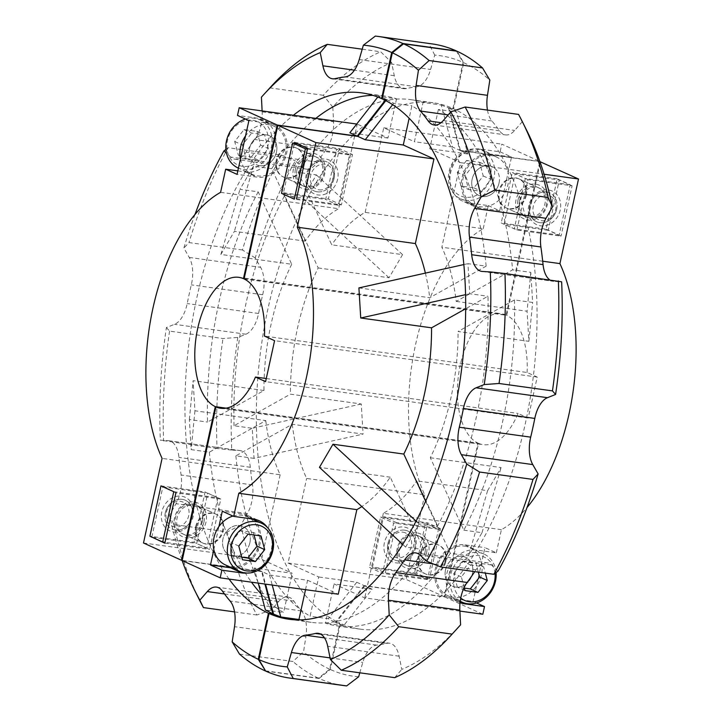 <?xml version="1.0" encoding="UTF-8"?>
<svg xmlns="http://www.w3.org/2000/svg" width="722" height="722" viewBox="0 0 722 722"><rect width="100%" height="100%" fill="white"/><g stroke="black" fill="none" stroke-linecap="round" stroke-linejoin="round"><path stroke-width="0.54" stroke-dasharray="3.61 2.71" d="M317.256 191.817A15.866 13.438 114.4 0 0 333.591 180.193A15.866 13.438 114.4 0 0 327.201 162.008A15.866 13.438 114.4 0 0 324.016 161.087A15.866 13.438 114.4 0 0 307.689 172.711A15.866 13.438 114.4 0 0 314.07 190.897A15.866 13.438 114.4 0 0 317.256 191.817M319.097 189.832A13.222 11.2 114.4 0 0 333.14 178.587A13.222 11.2 114.4 0 0 324.729 164.228A13.222 11.2 114.4 0 0 310.695 175.473A13.222 11.2 114.4 0 0 319.097 189.832M259.631 165.627A15.866 13.438 -65.6 0 1 256.445 164.706A15.866 13.438 -65.6 0 1 250.065 146.521A15.866 13.438 -65.6 0 1 266.391 134.897A15.866 13.438 -65.6 0 1 269.577 135.817A15.866 13.438 -65.6 0 1 275.957 154.003A15.866 13.438 -65.6 0 1 259.631 165.627M240.444 159.057A26.434 22.4 114.4 0 0 252.077 174.327A26.434 22.4 114.4 0 0 257.384 175.861A26.434 22.4 114.4 0 0 284.594 156.503A26.434 22.4 114.4 0 0 273.954 126.197A26.434 22.4 114.4 0 0 268.638 124.662A26.434 22.4 114.4 0 0 245.534 135.916M245.48 119.049A26.434 22.4 -65.6 0 1 254.577 118.273A26.434 22.4 -65.6 0 1 259.893 119.807A26.434 22.4 -65.6 0 1 270.533 150.113A26.434 22.4 -65.6 0 1 243.323 169.471A26.434 22.4 -65.6 0 1 238.007 167.937M242.61 166.331A23.79 20.162 -65.6 0 1 227.466 140.492A23.79 20.162 -65.6 0 1 252.736 120.249A23.79 20.162 -65.6 0 1 267.871 146.088A23.79 20.162 -65.6 0 1 242.61 166.331M251.337 156.99L260.633 145.086L256.969 131.386L244.009 129.59L234.713 141.494L238.377 155.194L251.337 156.99L259.008 160.474L268.304 148.57L260.633 145.086M256.969 131.386L264.64 134.87L268.304 148.57M244.009 129.59L251.68 133.074L264.64 134.87M234.713 141.494L242.384 144.978L251.68 133.074M238.377 155.194L246.049 158.678L242.384 144.978M246.049 158.678L259.008 160.474M416.612 573.196L372.489 567.077L383.553 516.744L427.686 522.854L416.612 573.196L429.4 579.008L385.268 572.889L372.489 567.077M384.375 542.791A18.51 15.676 114.4 0 0 396.143 562.889A18.51 15.676 114.4 0 0 415.8 547.15A18.51 15.676 114.4 0 0 404.022 527.042A18.51 15.676 114.4 0 0 384.375 542.791M385.268 572.889L396.333 522.548L440.465 528.666L429.4 579.008M428.579 552.953A18.51 15.676 -65.6 0 1 408.932 568.701A18.51 15.676 -65.6 0 1 397.154 548.594A18.51 15.676 -65.6 0 1 416.811 532.854A18.51 15.676 -65.6 0 1 428.579 552.953M396.333 522.548L383.553 516.744M440.465 528.666L427.686 522.854M425.059 552.059A15.866 13.438 -65.6 0 1 405.024 564.64A15.866 13.438 -65.6 0 1 398.12 548.332A15.866 13.438 -65.6 0 1 418.155 535.751A15.866 13.438 -65.6 0 1 425.059 552.059M387.894 543.684A15.866 13.438 114.4 0 0 394.799 559.992A15.866 13.438 114.4 0 0 414.834 547.411A15.866 13.438 114.4 0 0 407.93 531.103A15.866 13.438 114.4 0 0 387.894 543.684M297.229 143.642L336.732 149.111L325.667 199.452L281.535 193.334M293.421 169.047A18.51 15.676 114.4 0 0 305.189 189.146A18.51 15.676 114.4 0 0 324.846 173.406A18.51 15.676 114.4 0 0 313.068 153.299A18.51 15.676 114.4 0 0 293.421 169.047M307.428 149.093L349.511 154.923L338.447 205.256L294.314 199.146M338.447 205.256L325.667 199.452M337.625 179.209A18.51 15.676 -65.6 0 1 317.978 194.958A18.51 15.676 -65.6 0 1 306.2 174.85A18.51 15.676 -65.6 0 1 325.857 159.111A18.51 15.676 -65.6 0 1 337.625 179.209M349.511 154.923L336.732 149.111M334.106 178.316A15.866 13.438 -65.6 0 1 314.07 190.897A15.866 13.438 -65.6 0 1 307.166 174.589A15.866 13.438 -65.6 0 1 327.201 162.008A15.866 13.438 -65.6 0 1 334.106 178.316M296.941 169.941A15.866 13.438 114.4 0 0 303.845 186.249A15.866 13.438 114.4 0 0 323.88 173.668A15.866 13.438 114.4 0 0 316.976 157.36A15.866 13.438 114.4 0 0 296.941 169.941M548.242 230.309L504.118 224.19L515.183 173.858L559.315 179.977L548.242 230.309L561.03 236.121L516.898 230.002L504.118 224.19M516.004 199.904A18.51 15.676 114.4 0 0 527.773 220.002A18.51 15.676 114.4 0 0 547.429 204.263A18.51 15.676 114.4 0 0 535.652 184.164A18.51 15.676 114.4 0 0 516.004 199.904M516.898 230.002L527.962 179.67L572.095 185.789L561.03 236.121M560.209 210.075A18.51 15.676 -65.6 0 1 540.552 225.815A18.51 15.676 -65.6 0 1 528.784 205.716A18.51 15.676 -65.6 0 1 548.44 189.976A18.51 15.676 -65.6 0 1 560.209 210.075M527.962 179.67L515.183 173.858M572.095 185.789L559.315 179.977M556.689 209.181A15.866 13.438 -65.6 0 1 536.654 221.753A15.866 13.438 -65.6 0 1 529.749 205.445A15.866 13.438 -65.6 0 1 549.785 192.873A15.866 13.438 -65.6 0 1 556.689 209.181M519.524 200.797A15.866 13.438 114.4 0 0 526.428 217.105A15.866 13.438 114.4 0 0 546.464 204.534A15.866 13.438 114.4 0 0 539.551 188.225A15.866 13.438 114.4 0 0 519.524 200.797M404.744 530.183A15.866 13.438 -65.6 0 1 407.93 531.103A15.866 13.438 -65.6 0 1 414.311 549.289A15.866 13.438 -65.6 0 1 397.984 560.913A15.866 13.438 -65.6 0 1 394.799 559.992A15.866 13.438 -65.6 0 1 388.409 541.807A15.866 13.438 -65.6 0 1 404.744 530.183M402.903 532.168A13.222 11.2 -65.6 0 1 411.305 546.527A13.222 11.2 -65.6 0 1 397.271 557.772A13.222 11.2 -65.6 0 1 388.86 543.413A13.222 11.2 -65.6 0 1 402.903 532.168M462.369 556.373A15.866 13.438 114.4 0 0 446.043 567.997A15.866 13.438 114.4 0 0 452.423 586.183A15.866 13.438 114.4 0 0 455.609 587.103A15.866 13.438 114.4 0 0 471.935 575.479A15.866 13.438 114.4 0 0 465.555 557.294A15.866 13.438 114.4 0 0 462.369 556.373M464.616 546.139A26.434 22.4 -65.6 0 1 469.923 547.673A26.434 22.4 -65.6 0 1 480.572 577.979A26.434 22.4 -65.6 0 1 453.362 597.338A26.434 22.4 -65.6 0 1 448.046 595.803A26.434 22.4 -65.6 0 1 437.406 565.497A26.434 22.4 -65.6 0 1 464.616 546.139M496.095 572.6A26.434 22.4 114.4 0 0 483.993 554.063A26.434 22.4 114.4 0 0 478.677 552.529A26.434 22.4 114.4 0 0 451.891 570.705A26.434 22.4 114.4 0 0 460.221 601.209M495.039 573.403A23.79 20.162 114.4 0 0 479.39 555.669A23.79 20.162 114.4 0 0 455.835 570.678A23.79 20.162 114.4 0 0 460.744 598.051M464.183 587.446L461.367 576.914L470.663 565.01L483.623 566.806L485.31 573.106M478.316 572.14L475.951 563.322L483.623 566.806M465.031 590.614L457.36 587.13L464.363 588.096M461.367 576.914L453.696 573.43L457.36 587.13M470.663 565.01L462.992 561.526L453.696 573.43M462.992 561.526L475.951 563.322M160.97 485.879L205.102 491.998L194.037 542.33L149.905 536.211M161.791 511.925A18.51 15.676 114.4 0 0 173.56 532.024A18.51 15.676 114.4 0 0 193.216 516.284A18.51 15.676 114.4 0 0 181.448 496.185A18.51 15.676 114.4 0 0 161.791 511.925M173.758 491.691L217.882 497.81L206.817 548.142L165.004 542.348M206.817 548.142L194.037 542.33M205.996 522.096A18.51 15.676 -65.6 0 1 186.348 537.836A18.51 15.676 -65.6 0 1 174.571 517.737A18.51 15.676 -65.6 0 1 194.227 501.998A18.51 15.676 -65.6 0 1 205.996 522.096M217.882 497.81L205.102 491.998M202.476 521.203A15.866 13.438 -65.6 0 1 182.449 533.775A15.866 13.438 -65.6 0 1 175.536 517.466A15.866 13.438 -65.6 0 1 195.572 504.895A15.866 13.438 -65.6 0 1 202.476 521.203M165.311 512.819A15.866 13.438 114.4 0 0 172.215 529.127A15.866 13.438 114.4 0 0 192.251 516.555A15.866 13.438 114.4 0 0 185.346 500.247A15.866 13.438 114.4 0 0 165.311 512.819M546.599 191.953A15.866 13.438 114.4 0 0 530.264 203.568A15.866 13.438 114.4 0 0 536.654 221.753A15.866 13.438 114.4 0 0 539.839 222.674A15.866 13.438 114.4 0 0 556.166 211.059A15.866 13.438 114.4 0 0 549.785 192.873A15.866 13.438 114.4 0 0 546.599 191.953M547.312 195.093A13.222 11.2 114.4 0 0 533.269 206.339A13.222 11.2 114.4 0 0 541.681 220.697A13.222 11.2 114.4 0 0 555.723 209.452A13.222 11.2 114.4 0 0 547.312 195.093M488.974 165.762A15.866 13.438 -65.6 0 1 492.16 166.683A15.866 13.438 -65.6 0 1 498.541 184.868A15.866 13.438 -65.6 0 1 482.215 196.483A15.866 13.438 -65.6 0 1 479.029 195.563A15.866 13.438 -65.6 0 1 472.639 177.377A15.866 13.438 -65.6 0 1 488.974 165.762M491.222 155.519A26.434 22.4 114.4 0 0 464.011 174.886A26.434 22.4 114.4 0 0 474.652 205.192A26.434 22.4 114.4 0 0 479.968 206.727A26.434 22.4 114.4 0 0 507.178 187.359A26.434 22.4 114.4 0 0 496.528 157.053A26.434 22.4 114.4 0 0 491.222 155.519M465.907 200.337A26.434 22.4 -65.6 0 1 460.591 198.803A26.434 22.4 -65.6 0 1 449.95 168.497A26.434 22.4 -65.6 0 1 477.161 149.129A26.434 22.4 -65.6 0 1 482.467 150.663A26.434 22.4 -65.6 0 1 493.117 180.969A26.434 22.4 -65.6 0 1 465.907 200.337M475.32 151.106A23.79 20.162 -65.6 0 1 490.455 176.953A23.79 20.162 -65.6 0 1 465.185 197.196A23.79 20.162 -65.6 0 1 450.05 171.349A23.79 20.162 -65.6 0 1 475.32 151.106M466.583 160.455L457.297 172.359L460.961 186.05L473.921 187.855L483.217 175.951L479.543 162.251L466.583 160.455L474.255 163.939L464.959 175.843L457.297 172.359M460.961 186.05L468.632 189.543L464.959 175.843M473.921 187.855L481.592 191.339L468.632 189.543M483.217 175.951L490.879 179.435L481.592 191.339M479.543 162.251L487.215 165.735L490.879 179.435M487.215 165.735L474.255 163.939M175.401 530.047A15.866 13.438 -65.6 0 1 172.215 529.127A15.866 13.438 -65.6 0 1 165.834 510.941A15.866 13.438 -65.6 0 1 182.161 499.326A15.866 13.438 -65.6 0 1 185.346 500.247A15.866 13.438 -65.6 0 1 191.736 518.432A15.866 13.438 -65.6 0 1 175.401 530.047M174.688 526.907A13.222 11.2 -65.6 0 1 166.277 512.548A13.222 11.2 -65.6 0 1 180.32 501.303A13.222 11.2 -65.6 0 1 188.731 515.661A13.222 11.2 -65.6 0 1 174.688 526.907M233.025 556.238A15.866 13.438 114.4 0 0 249.361 544.623A15.866 13.438 114.4 0 0 242.971 526.437A15.866 13.438 114.4 0 0 239.785 525.517A15.866 13.438 114.4 0 0 223.459 537.132A15.866 13.438 114.4 0 0 229.84 555.317A15.866 13.438 114.4 0 0 233.025 556.238M232.944 516.059A26.434 22.4 -65.6 0 1 242.032 515.273A26.434 22.4 -65.6 0 1 247.348 516.808A26.434 22.4 -65.6 0 1 257.989 547.114A26.434 22.4 -65.6 0 1 230.778 566.481A26.434 22.4 -65.6 0 1 225.472 564.947M238.783 546.049L231.121 542.565L234.785 556.265L242.457 559.749M248.079 534.145L240.408 530.661L231.121 542.565M261.039 535.95L253.368 532.457L240.408 530.661M254.045 534.975L253.368 532.457M241.78 557.24L234.785 556.265M244.081 278.936L506.709 315.352L540.48 161.728M364.763 585.885L335.947 622.779L343.627 625.694L372.11 589.224L364.763 585.885L444.788 596.977L478.56 443.353A66.09 34.042 -82.1 0 0 483.235 444.671A66.09 34.042 -82.1 0 0 518.089 413.453L528.206 418.047L537.213 377.083L527.096 372.489L264.469 336.073M527.096 372.489A66.09 34.042 -82.1 0 0 506.709 315.352M305.514 589.675L307.581 580.271L269.532 575.001L262.185 571.662L265.525 584.134M343.23 685.494A323.862 166.8 97.9 0 1 319.07 678.481L265.651 671.072M319.07 678.481L330.306 669.484L340.441 623.402A265.696 136.846 -82.1 0 0 360.197 629.124A265.696 136.846 -82.1 0 0 529.018 404.979A265.696 136.846 -82.1 0 0 453.578 108.787L463.714 62.697L456.99 51.217M335.947 622.779L340.441 623.402M225.472 408.264L478.56 443.353M262.185 571.662L182.161 560.561M445.826 561.499A15.866 13.438 114.4 0 0 438.922 545.191A15.866 13.438 114.4 0 0 418.895 557.772A15.866 13.438 114.4 0 0 425.8 574.08A15.866 13.438 114.4 0 0 445.826 561.499M196.312 526.907A15.866 13.438 114.4 0 0 203.216 543.215A15.866 13.438 114.4 0 0 223.251 530.643A15.866 13.438 114.4 0 0 216.347 514.335A15.866 13.438 114.4 0 0 196.312 526.907M385.801 100.656L386.694 99.51L382.2 98.887M453.578 108.787L449.093 108.165L460.455 150.636L539.939 161.656M526.329 195.382A15.866 13.438 -65.6 0 1 506.293 207.954A15.866 13.438 -65.6 0 1 499.389 191.646A15.866 13.438 -65.6 0 1 519.425 179.074A15.866 13.438 -65.6 0 1 526.329 195.382M303.745 164.526A15.866 13.438 -65.6 0 1 283.71 177.098A15.866 13.438 -65.6 0 1 276.806 160.789A15.866 13.438 -65.6 0 1 296.841 148.218A15.866 13.438 -65.6 0 1 303.745 164.526M269.532 575.001L272.23 585.064M307.581 580.271L338.257 594.215M213.838 549.677L218.928 526.528M307.59 148.344L352.48 154.571L341.416 204.904L296.525 198.685L283.484 192.756L294.368 143.245M294.549 142.424L339.448 148.642L352.48 154.571M283.484 192.756L328.375 198.983L339.448 148.642M295.406 169.237A15.866 13.438 -65.6 0 1 315.442 156.665A15.866 13.438 -65.6 0 1 322.346 172.973A15.866 13.438 -65.6 0 1 302.31 185.545A15.866 13.438 -65.6 0 1 295.406 169.237M341.416 204.904L328.375 198.983M266.256 378.536L518.089 413.453M444.788 596.977L482.81 614.26M476.52 602.951L473.1 601.399L453.082 598.619A27.761 23.519 114.4 0 1 447.505 597.013L458.903 602.193A27.761 23.519 -65.6 0 1 446.819 573.656A27.761 23.519 -65.6 0 1 476.303 550.038L496.321 552.808L484.922 547.628L473.1 601.399M496.321 552.808L501.411 529.668A158.623 81.694 97.9 0 0 527.024 507.53M546.112 229.172L559.153 235.092L570.218 184.76L557.176 178.83L546.112 229.172L501.212 222.945L514.254 228.874L525.318 178.533L512.286 172.612L501.212 222.945M559.153 235.092L514.254 228.874M570.218 184.76L525.318 178.533M557.176 178.83L512.286 172.612M517.99 200.102A15.866 13.438 -65.6 0 1 538.025 187.53A15.866 13.438 -65.6 0 1 544.929 203.839A15.866 13.438 -65.6 0 1 524.894 216.41A15.866 13.438 -65.6 0 1 517.99 200.102M372.11 589.224L334.069 583.945L364.745 597.888L459.887 611.083M449.093 108.165L456.575 111.991L438.389 109.473A265.696 136.846 97.9 0 1 512.629 269.838L456.223 301.399A158.623 81.694 -82.1 0 0 441.846 247.231L460.437 162.64L544.09 174.237M456.223 301.399L527.06 311.227L528.883 341.316L458.046 331.497L514.452 299.928L532.637 302.455L530.814 272.356L512.629 269.838M514.452 299.928A265.696 136.846 97.9 0 1 463.822 530.174L430.294 457.739A158.623 81.694 -82.1 0 0 458.046 331.497M430.294 457.739L501.122 467.558L487.603 490.68L416.765 480.861L450.302 553.296L468.497 555.814L482.016 532.692L463.822 530.174M450.302 553.296A265.696 136.846 97.9 0 1 337.752 626.019A265.696 136.846 97.9 0 1 325.442 623.176L334.069 583.945M343.627 625.694L325.442 623.176M460.455 150.636L467.802 153.976L456.575 111.991M467.802 153.976L429.761 148.696L460.437 162.64M542.7 261.211L441.846 247.231M438.389 109.473L429.761 148.696M501.411 529.668L383.346 513.297A158.623 81.694 -82.1 0 0 416.765 480.861M383.346 513.297L364.745 597.888M460.049 602.671A27.761 23.519 -65.6 0 1 458.903 602.193M487.603 490.68L468.497 555.814M482.016 532.692L501.122 467.558M528.883 341.316L532.637 302.455M530.814 272.356L527.06 311.227M447.505 597.013A27.761 23.519 114.4 0 1 435.42 568.467A27.761 23.519 114.4 0 1 464.896 544.857L484.922 547.628M445.519 569.875A15.866 13.438 -65.6 0 1 465.555 557.294A15.866 13.438 -65.6 0 1 472.459 573.602A15.866 13.438 -65.6 0 1 452.423 586.183A15.866 13.438 -65.6 0 1 445.519 569.875M358.635 676.803A313.285 161.358 97.9 0 1 330.306 669.484M458.335 627.319A313.285 161.358 97.9 0 1 401.775 669.393L399.095 656.19A26.434 13.619 -82.1 0 0 389.537 643.221A26.434 13.619 -82.1 0 0 386.83 643.356A281.562 145.014 97.9 0 1 376.667 645.098A26.434 13.619 -82.1 0 0 362.787 662.426L359.791 672.805M498.045 571.111L491.366 564.947A26.434 13.619 -82.1 0 0 487.034 562.781A26.434 13.619 -82.1 0 0 475.96 569.829A281.562 145.014 97.9 0 1 474.751 571.643M549.505 279.694A26.434 13.619 -82.1 0 0 553.178 281.291A26.434 13.619 -82.1 0 0 553.72 281.345L561.644 281.824M487.458 110.096A26.434 13.619 -82.1 0 0 491.908 120.971A281.562 145.014 97.9 0 1 499.525 130.799A26.434 13.619 -82.1 0 0 505.553 134.906A26.434 13.619 -82.1 0 0 514.696 130.429L522.159 121.837A313.285 161.358 97.9 0 1 527.114 131.214M463.714 62.697A313.285 161.358 97.9 0 1 489.823 80.124M300.172 619.882A265.696 136.846 -82.1 0 0 311.263 622.346A265.696 136.846 -82.1 0 0 423.823 549.622L390.286 477.188A158.623 81.694 97.9 0 1 361.821 506.573M425.655 501.258L437.342 526.5L419.148 523.982L405.629 547.105L423.823 549.622M437.342 526.5A265.696 136.846 -82.1 0 0 487.964 296.255L465.672 308.727M358.906 287.907L429.734 297.726L486.141 266.165L467.955 263.647L469.769 293.737L487.964 296.255M486.141 266.165A265.696 136.846 -82.1 0 0 411.901 105.8L409.148 118.291M386.694 99.51L393.707 103.282L411.901 105.8M267.492 527.565A27.761 23.519 -65.6 0 1 271.382 549.325A27.761 23.519 -65.6 0 1 246.825 573.042M231.997 567.916A27.761 23.519 114.4 0 0 259.974 544.144A27.761 23.519 114.4 0 0 253.873 519.777M253.169 519.1A27.761 23.519 114.4 0 0 247.89 515.607A27.761 23.519 114.4 0 0 242.321 513.992L222.295 511.221M249.875 542.745A15.866 13.438 -65.6 0 1 229.84 555.317A15.866 13.438 -65.6 0 1 222.936 539.009A15.866 13.438 -65.6 0 1 242.971 526.437A15.866 13.438 -65.6 0 1 249.875 542.745M390.286 477.188L319.449 467.36M425.384 273.115A158.623 81.694 97.9 0 1 429.734 297.726M393.707 103.282L392.633 104.654M463.831 264.559L467.955 263.647M469.769 293.737L465.555 294.675M416.08 521.14L419.148 523.982M405.629 547.105L402.723 544.406M522.159 121.837L518.558 114.41M394.717 677.651L401.775 669.393M537.213 377.083L274.586 340.667M528.206 418.047L265.579 381.631M254.045 458.353L235.859 455.835L292.266 424.274L363.094 434.093L361.271 403.995L290.443 394.176L234.036 425.745L252.231 428.263L254.045 458.353L363.094 434.093M234.036 425.745A265.696 136.846 97.9 0 1 284.658 195.5L318.194 267.934A158.623 81.694 -82.1 0 0 290.443 394.176M318.194 267.934L389.032 277.762L402.551 254.64L331.714 244.812L298.177 172.377L316.371 174.895L302.852 198.018L284.658 195.5M292.266 424.274A158.623 81.694 -82.1 0 0 306.642 478.442L424.716 494.814A158.623 81.694 97.9 0 1 483.217 228.739L365.142 212.367A158.623 81.694 -82.1 0 0 331.714 244.812M235.859 455.835A265.696 136.846 97.9 0 0 310.099 616.2L318.727 576.977L288.051 563.034L306.642 478.442M288.051 563.034L406.116 579.405L444.147 596.688L364.123 585.587L356.767 582.248L318.727 576.977M424.716 494.814L406.116 579.405M456.349 50.928L463.073 62.408L452.947 108.499A265.696 136.846 -82.1 0 0 433.182 102.768A265.696 136.846 -82.1 0 0 264.36 326.922A265.696 136.846 -82.1 0 0 339.8 623.113L335.306 622.49L328.293 618.718L310.099 616.2M298.177 172.377A265.696 136.846 97.9 0 1 410.737 99.654A265.696 136.846 97.9 0 1 423.047 102.497L441.232 105.024L452.468 146.999L459.815 150.338L448.452 107.876L452.947 108.499M459.815 150.338L539.839 161.439L501.808 144.156L500.12 151.837L480.103 149.057A27.761 23.519 114.4 0 0 450.618 172.675A27.761 23.519 114.4 0 0 462.703 201.212A27.761 23.519 114.4 0 0 468.28 202.828L488.298 205.599L483.217 228.739M244.126 278.737L506.068 315.054L539.839 161.439M385.178 100.34L386.053 99.221L382.245 98.688M525.688 195.093A15.866 13.438 -65.6 0 1 505.653 207.665A15.866 13.438 -65.6 0 1 498.749 191.357A15.866 13.438 -65.6 0 1 518.784 178.785A15.866 13.438 -65.6 0 1 525.688 195.093M303.105 164.228A15.866 13.438 -65.6 0 1 283.078 176.809A15.866 13.438 -65.6 0 1 276.174 160.501A15.866 13.438 -65.6 0 1 296.2 147.92A15.866 13.438 -65.6 0 1 303.105 164.228M182.206 560.371L261.545 571.364L264.938 584.053M226.157 408.156L477.919 443.064L444.147 596.688M364.123 585.587L335.306 622.49M265.525 670.855L318.438 678.193L329.665 669.195L339.8 623.113M445.194 561.211A15.866 13.438 114.4 0 0 438.29 544.902A15.866 13.438 114.4 0 0 418.255 557.474A15.866 13.438 114.4 0 0 425.159 573.782A15.866 13.438 114.4 0 0 445.194 561.211M195.671 526.618A15.866 13.438 114.4 0 0 202.575 542.926A15.866 13.438 114.4 0 0 222.611 530.354A15.866 13.438 114.4 0 0 215.707 514.046A15.866 13.438 114.4 0 0 195.671 526.618M194.976 214.47A313.285 161.358 -82.1 0 0 183.875 248.061L189.236 257.42A26.434 13.619 97.9 0 1 191.312 284.856A281.562 145.014 -82.1 0 0 187.197 303.574A26.434 13.619 97.9 0 1 174.525 324.313L166.403 327.544A313.285 161.358 -82.1 0 0 160.356 440.176L168.28 440.655A26.434 13.619 97.9 0 1 168.822 440.709A26.434 13.619 97.9 0 1 178.939 457.378A281.562 145.014 -82.1 0 0 181.105 475.022A26.434 13.619 97.9 0 1 176.015 503.694L169.544 515.084A313.285 161.358 -82.1 0 0 182.061 560.344M262.113 110.917L262.158 111.856A26.434 13.619 97.9 0 1 254.866 139.526A281.562 145.014 -82.1 0 0 246.04 152.171A26.434 13.619 97.9 0 1 234.966 159.219A26.434 13.619 97.9 0 1 230.634 157.053L226.509 153.254M229.073 579.08A265.696 136.846 97.9 0 1 189.76 337.255A265.696 136.846 97.9 0 1 293.385 115.258M239.469 654.06L292.897 661.46L303.565 651.776L305.902 636.578A26.434 13.619 -82.1 0 0 301.471 610.929A281.562 145.014 97.9 0 1 293.854 601.101A26.434 13.619 -82.1 0 0 287.825 596.995A26.434 13.619 -82.1 0 0 278.692 601.471L271.219 610.063A313.285 161.358 97.9 0 1 240.922 524.975L247.393 513.586A26.434 13.619 -82.1 0 0 252.483 484.922A281.562 145.014 97.9 0 1 250.317 467.278A26.434 13.619 -82.1 0 0 240.2 450.6A26.434 13.619 -82.1 0 0 239.659 450.546L231.735 450.077A313.285 161.358 97.9 0 1 237.782 337.436L245.904 334.205A26.434 13.619 -82.1 0 0 258.575 313.474A281.562 145.014 97.9 0 1 262.691 294.747A26.434 13.619 -82.1 0 0 260.615 267.32L255.254 257.953A313.285 161.358 97.9 0 1 295.334 160.789L302.013 166.953A26.434 13.619 -82.1 0 0 306.345 169.11A26.434 13.619 -82.1 0 0 317.418 162.071A281.562 145.014 97.9 0 1 326.245 149.418A26.434 13.619 -82.1 0 0 333.546 121.756L332.797 107.091A313.285 161.358 97.9 0 1 391.604 62.507L394.284 75.702A26.434 13.619 -82.1 0 0 403.842 88.68A26.434 13.619 -82.1 0 0 406.549 88.544A281.562 145.014 97.9 0 1 416.711 86.793A26.434 13.619 -82.1 0 0 430.592 69.474L434.752 55.098A313.285 161.358 97.9 0 1 463.073 62.408M318.438 678.193A323.862 166.8 97.9 0 1 292.897 661.46M329.665 669.195A313.285 161.358 97.9 0 1 303.565 651.776M441.232 105.024L448.452 107.876M356.767 582.248L328.293 618.718M361.271 403.995L252.231 428.263M302.852 198.018L389.032 277.762M402.551 254.64L316.371 174.895M365.142 212.367L383.743 127.785L414.419 141.729L423.047 102.497M383.743 127.785L501.808 144.156M506.068 315.054A66.09 34.042 -82.1 0 0 501.393 313.736A66.09 34.042 -82.1 0 0 459.436 369.258A66.09 34.042 -82.1 0 0 477.919 443.064M500.12 151.837L511.528 157.017L491.502 154.237A27.761 23.519 -65.6 0 0 462.026 177.856A27.761 23.519 -65.6 0 0 474.11 206.393L462.703 201.212M488.298 205.599L499.705 210.779L511.528 157.017M414.41 573.656L427.451 579.576L438.516 529.244L425.475 523.315L414.41 573.656L369.52 567.429L382.552 573.358L393.625 523.017L380.584 517.096L369.52 567.429M427.451 579.576L382.552 573.358M438.516 529.244L393.625 523.017M426.594 552.763A15.866 13.438 114.4 0 0 419.69 536.455A15.866 13.438 114.4 0 0 399.654 549.027A15.866 13.438 114.4 0 0 406.558 565.335A15.866 13.438 114.4 0 0 426.594 552.763M425.475 523.315L380.584 517.096M151.819 537.087L162.847 486.908L175.888 492.828L220.788 499.055L209.714 549.388L196.682 543.467L207.746 493.126L220.788 499.055M162.847 486.908L207.746 493.126M152.324 537.312L196.682 543.467M164.824 543.17L209.714 549.388M204.01 521.898A15.866 13.438 114.4 0 0 197.106 505.59A15.866 13.438 114.4 0 0 177.07 518.161A15.866 13.438 114.4 0 0 183.975 534.47A15.866 13.438 114.4 0 0 204.01 521.898M261.545 571.364L254.198 568.024L292.239 573.304L261.563 559.36L143.488 542.989M258.232 583.123L254.198 568.024M386.053 99.221L378.373 96.306L396.558 98.824A265.696 136.846 -82.1 0 0 384.248 95.981A265.696 136.846 -82.1 0 0 372.895 95.331M315.83 118.363A265.696 136.846 -82.1 0 0 271.698 168.704L305.235 241.139A158.623 81.694 97.9 0 1 338.654 208.703L220.589 192.332M305.235 241.139L234.397 231.32L220.878 254.442L291.706 264.261L258.178 191.826L239.984 189.308L253.503 166.186L271.698 168.704M258.178 191.826A265.696 136.846 -82.1 0 0 207.548 422.072L263.954 390.503A158.623 81.694 97.9 0 1 291.706 264.261M263.954 390.503L193.117 380.684L194.94 410.773L265.777 420.601L209.371 452.162L191.186 449.644L189.363 419.545L207.548 422.072M209.371 452.162A265.696 136.846 -82.1 0 0 251.518 582.194M261.147 594.016A265.696 136.846 -82.1 0 0 283.611 612.527L292.239 573.304M265.425 610.009L283.611 612.527M377.805 97.028L378.373 96.306M356.713 124.04L357.255 124.112L338.654 208.703M396.558 98.824L387.931 138.055L357.255 124.112M387.931 138.055L349.89 132.776M237.845 170.87L245.697 171.962A27.761 23.519 114.4 0 0 274.27 151.629A27.761 23.519 114.4 0 0 263.097 119.807A27.761 23.519 114.4 0 0 257.519 118.2L237.493 115.421M248.9 120.601L268.918 123.381A27.761 23.519 -65.6 0 1 274.495 124.987A27.761 23.519 -65.6 0 1 285.677 156.809A27.761 23.519 -65.6 0 1 257.104 177.143L237.078 174.372M249.541 148.398A15.866 13.438 114.4 0 0 256.445 164.706A15.866 13.438 114.4 0 0 276.481 152.125A15.866 13.438 114.4 0 0 269.577 135.817A15.866 13.438 114.4 0 0 249.541 148.398M265.777 420.601A158.623 81.694 97.9 0 0 280.154 474.769L162.089 458.398M280.154 474.769L261.563 559.36M194.94 410.773L191.186 449.644M189.363 419.545L193.117 380.684M220.878 254.442L239.984 189.308M253.503 166.186L234.397 231.32M452.468 146.999L414.419 141.729M499.705 210.779L479.679 208.008A27.761 23.519 -65.6 0 1 474.11 206.393M499.064 182.991A15.866 13.438 114.4 0 0 492.16 166.683A15.866 13.438 114.4 0 0 472.125 179.255A15.866 13.438 114.4 0 0 479.029 195.563A15.866 13.438 114.4 0 0 499.064 182.991M434.752 55.098L428.76 43.51A323.862 166.8 97.9 0 1 432.189 43.916M428.76 43.51L375.341 36.1M362.209 49.195L380.702 51.758L391.604 62.507M332.797 107.091L323.285 95.286A323.862 166.8 97.9 0 1 380.702 51.758M323.285 95.286L269.866 87.885L261.418 97.19M270.57 87.109A323.862 166.8 -82.1 0 0 269.866 87.885M225.905 149.4L228.134 147.703L281.553 155.113L295.334 160.789M255.254 257.953L242.421 249.974A323.862 166.8 97.9 0 1 281.553 155.113M242.421 249.974L189.002 242.574L183.875 248.061M228.134 147.703A323.862 166.8 -82.1 0 0 189.002 242.574M166.403 327.544L169.535 331.109L222.954 338.519L237.782 337.436M231.735 450.077L217.051 448.488A323.862 166.8 97.9 0 1 222.954 338.519M217.051 448.488L160.356 440.176M169.535 331.109A323.862 166.8 -82.1 0 0 163.632 441.079M169.544 515.084L173.867 524.524L227.286 531.933L240.922 524.975M271.219 610.063L256.87 615A323.862 166.8 97.9 0 1 227.286 531.933M256.87 615L234.542 611.904M173.867 524.524A323.862 166.8 -82.1 0 0 199.462 599.955M464.896 544.857L476.303 550.038M460.149 601.832L453.082 598.619M253.72 519.172L242.321 513.992M491.908 120.971L448.2 114.906M499.525 130.799L441.088 122.695M443.308 120.529L514.696 130.429M482.341 271.454L553.72 281.345M491.366 564.947L419.987 555.047M475.96 569.829L433.173 563.891M399.095 656.19L327.716 646.298M386.83 643.356L320.721 634.187M376.667 645.098L324.485 637.869M330.062 657.886L362.787 662.426M268.918 123.381L257.519 118.2M245.697 171.962L257.104 177.143M480.103 149.057L491.502 154.237M479.679 208.008L468.28 202.828M359.213 59.574L430.592 69.474M416.711 86.793L345.333 76.902M406.549 88.544L335.17 78.644M394.284 75.702L354.421 70.178M262.158 111.856L333.546 121.756M326.245 149.418L254.866 139.526M317.418 162.071L246.04 152.171M302.013 166.953L230.634 157.053M189.236 257.42L260.615 267.32M262.691 294.747L191.312 284.856M258.575 313.474L187.197 303.574M245.904 334.205L174.525 324.313M168.28 440.655L239.659 450.546M250.317 467.278L178.939 457.378M252.483 484.922L181.105 475.022M247.393 513.586L176.015 503.694M224.47 593.953L278.692 601.471M293.854 601.101L222.475 591.201M301.471 610.929L230.092 601.029M305.902 636.578L234.524 626.678M303.845 186.249L283.078 176.809M316.976 157.36L296.2 147.92M273.954 126.197L259.893 119.807M252.077 174.327L238.45 168.136M425.8 574.08L405.024 564.64M438.922 545.191L418.155 535.751M526.428 217.105L505.653 207.665M539.551 188.225L518.784 178.785M469.923 547.673L483.993 554.063M448.046 595.803L460.212 601.336M203.216 543.215L182.449 533.775M216.347 514.335L195.572 504.895M474.652 205.192L460.591 198.803M496.528 157.053L482.467 150.663M247.348 516.808L252.041 518.947M315.442 156.665L296.841 148.218M302.31 185.545L283.71 177.098M220.607 408.264L483.235 444.671M538.025 187.53L519.425 179.074M524.894 216.41L506.293 207.954M337.752 626.019L360.197 629.124M311.263 622.346L288.818 619.232M247.89 515.607L259.297 520.788M434.175 125.005L505.553 134.906M481.8 271.4L553.178 281.291M415.655 552.89L487.034 562.781M318.158 633.32L389.537 643.221M410.737 99.654L433.182 102.768M419.69 536.455L438.29 544.902M406.558 565.335L425.159 573.782M238.765 277.329L501.393 313.736M197.106 505.59L215.707 514.046M183.975 534.47L202.575 542.926M384.248 95.981L361.803 92.876M274.495 124.987L263.097 119.807M332.463 78.779L403.842 88.68M234.966 159.219L306.345 169.11M168.822 440.709L240.2 450.6M216.447 587.094L287.825 596.995"/><path stroke-width="1.08" d="M245.534 135.916A26.434 22.4 114.4 0 0 240.444 159.057M238.45 168.136L238.007 167.937A26.434 22.4 -65.6 0 1 226.148 142.676A26.434 22.4 -65.6 0 1 245.48 119.049M307.428 149.093L305.388 148.804L294.314 199.146L281.535 193.334L292.6 142.992L297.229 143.642M305.388 148.804L292.6 142.992M460.221 601.209A26.434 22.4 114.4 0 0 462.107 602.193A26.434 22.4 114.4 0 0 467.423 603.727A26.434 22.4 114.4 0 0 496.095 572.6M460.744 598.051A23.79 20.162 114.4 0 0 469.264 601.751A23.79 20.162 114.4 0 0 495.039 573.403M485.31 573.106L487.287 580.506L477.991 592.41L465.031 590.614L464.183 587.446M487.287 580.506L479.616 577.022L478.316 572.14M477.991 592.41L470.32 588.926L479.616 577.022M470.32 588.926L464.363 588.096M149.905 536.211L160.97 485.879L173.758 491.691L162.685 542.023L149.905 536.211M165.004 542.348L162.685 542.023M239.533 571.337A26.434 22.4 114.4 0 0 244.839 572.871A26.434 22.4 114.4 0 0 272.05 553.503A26.434 22.4 114.4 0 0 261.409 523.197A26.434 22.4 114.4 0 0 256.093 521.663A26.434 22.4 114.4 0 0 228.883 541.031A26.434 22.4 114.4 0 0 239.533 571.337L225.472 564.947A26.434 22.4 -65.6 0 1 213.604 539.686A26.434 22.4 -65.6 0 1 232.944 516.059M246.68 570.894A23.79 20.162 114.4 0 0 271.95 550.651A23.79 20.162 114.4 0 0 256.815 524.804A23.79 20.162 114.4 0 0 231.545 545.047A23.79 20.162 114.4 0 0 246.68 570.894M242.457 559.749L238.783 546.049L248.079 534.145L261.039 535.95L264.703 549.641L255.417 561.545L242.457 559.749M264.703 549.641L257.041 546.157L254.045 534.975M255.417 561.545L247.745 558.061L257.041 546.157M247.745 558.061L241.78 557.24M218.928 526.528L222.295 511.221L233.702 516.401L238.783 493.261A158.623 81.694 -82.1 0 0 297.283 227.186L315.884 142.595L277.853 125.312L244.081 278.936A66.09 34.042 97.9 0 1 264.469 336.073L274.586 340.667L265.579 381.631L255.462 377.037A66.09 34.042 97.9 0 1 220.607 408.264A66.09 34.042 97.9 0 1 215.932 406.946L225.472 408.264M265.525 584.134L273.548 614.124L269.053 613.501L258.927 659.592L265.651 671.072A323.862 166.8 -82.1 0 0 289.811 678.084A323.862 166.8 -82.1 0 0 293.24 678.49L287.248 666.902L291.408 652.526A26.434 13.619 97.9 0 1 305.289 635.207A281.562 145.014 -82.1 0 0 315.451 633.456A26.434 13.619 97.9 0 1 318.158 633.32A26.434 13.619 97.9 0 1 327.716 646.298L330.396 659.493A313.285 161.358 -82.1 0 0 389.203 614.909L388.454 600.244A26.434 13.619 97.9 0 1 395.755 572.582A281.562 145.014 -82.1 0 0 404.582 559.929A26.434 13.619 97.9 0 1 415.655 552.89A26.434 13.619 97.9 0 1 419.987 555.047L426.666 561.211A313.285 161.358 -82.1 0 0 466.746 464.047L461.385 454.68A26.434 13.619 97.9 0 1 459.309 427.253A281.562 145.014 -82.1 0 0 463.425 408.526A26.434 13.619 97.9 0 1 476.096 387.795L484.218 384.564A313.285 161.358 -82.1 0 0 490.265 271.923L482.341 271.454A26.434 13.619 97.9 0 1 481.8 271.4A26.434 13.619 97.9 0 1 471.683 254.722A281.562 145.014 -82.1 0 0 469.517 237.078A26.434 13.619 97.9 0 1 474.607 208.414L481.078 197.025A313.285 161.358 -82.1 0 0 450.781 111.937L443.308 120.529A26.434 13.619 97.9 0 1 434.175 125.005A26.434 13.619 97.9 0 1 428.146 120.899A281.562 145.014 -82.1 0 0 420.529 111.071A26.434 13.619 97.9 0 1 416.098 85.422L418.435 70.224A313.285 161.358 -82.1 0 0 392.335 52.805L403.562 43.807L456.99 51.217A323.862 166.8 97.9 0 1 482.531 67.94L489.823 80.124L487.476 95.322A26.434 13.619 -82.1 0 0 487.458 110.096M361.821 506.573A158.623 81.694 97.9 0 1 356.858 509.633L338.257 594.215L220.192 577.844L182.161 560.561L215.932 406.946M269.053 613.501A265.696 136.846 97.9 0 0 288.818 619.232A265.696 136.846 97.9 0 0 457.64 395.078A265.696 136.846 97.9 0 0 382.2 98.887L392.335 52.805M277.853 125.312L357.877 136.413L385.801 100.656M539.939 161.656L578.512 179.011L559.911 263.602A158.623 81.694 97.9 0 1 527.024 507.53M272.23 585.064L280.768 616.976L273.548 614.124M220.192 577.844L221.88 570.163L210.472 564.983L213.838 549.677M294.368 143.245L294.549 142.424L307.59 148.344L296.525 198.685M255.462 377.037L266.256 378.536M459.887 611.083L482.81 614.26L484.507 606.579L476.52 602.951M544.09 174.237L578.512 179.011M559.911 263.602L542.7 261.211M484.507 606.579L464.481 603.8A27.761 23.519 -65.6 0 1 460.049 602.671M359.791 672.805L358.635 676.803L346.659 685.9A323.862 166.8 97.9 0 1 343.23 685.494L289.811 678.084M474.751 571.643A281.562 145.014 97.9 0 1 467.134 582.473A26.434 13.619 -82.1 0 0 459.842 610.144L460.582 624.81A313.285 161.358 97.9 0 1 458.335 627.319L451.43 634.891A323.862 166.8 97.9 0 1 394.717 677.651L341.298 670.242A323.862 166.8 -82.1 0 0 398.715 626.714L389.203 614.909M484.218 384.564L499.046 383.481A323.862 166.8 -82.1 0 0 504.949 273.512L561.644 281.824A313.285 161.358 97.9 0 1 555.597 394.456L547.475 397.687A26.434 13.619 -82.1 0 0 534.803 418.426A281.562 145.014 97.9 0 1 530.688 437.144A26.434 13.619 -82.1 0 0 532.764 464.58L538.125 473.939A313.285 161.358 97.9 0 1 498.045 571.111L493.866 574.297A323.862 166.8 97.9 0 0 532.998 479.426L479.579 472.026L466.746 464.047M481.078 197.025L494.714 190.066A323.862 166.8 -82.1 0 0 465.13 107L518.558 114.41A323.862 166.8 97.9 0 1 522.538 122.045L527.114 131.214A313.285 161.358 97.9 0 1 552.456 206.916L545.985 218.306A26.434 13.619 -82.1 0 0 540.895 246.978A281.562 145.014 97.9 0 1 543.061 264.622A26.434 13.619 -82.1 0 0 549.505 279.694M346.659 685.9L293.24 678.49M258.927 659.592A313.285 161.358 -82.1 0 0 287.248 666.902M300.172 619.882A265.696 136.846 -82.1 0 1 298.953 619.503L280.768 616.976M298.953 619.503L305.514 589.675M246.825 573.042A27.761 23.519 -65.6 0 1 241.897 572.943L221.88 570.163M233.702 516.401L253.72 519.172A27.761 23.519 -65.6 0 1 259.297 520.788A27.761 23.519 -65.6 0 1 267.492 527.565M238.783 493.261L356.858 509.633M210.472 564.983L230.499 567.763A27.761 23.519 114.4 0 0 231.997 567.916M253.873 519.777A27.761 23.519 114.4 0 0 253.169 519.1M425.384 273.115A158.623 81.694 97.9 0 0 415.358 243.558L297.283 227.186M465.672 308.727L431.557 327.824A158.623 81.694 97.9 0 1 403.806 454.066L332.968 444.238L319.449 467.36L402.723 544.406M431.557 327.824L360.729 318.005L358.906 287.907L463.831 264.559M409.148 118.291L403.273 145.023L365.233 139.752L392.633 104.654M415.358 243.558L433.949 158.966L403.273 145.023M357.877 136.413L365.233 139.752M315.884 142.595L433.949 158.966M465.555 294.675L360.729 318.005M403.806 454.066L425.655 501.258M332.968 444.238L416.08 521.14M418.435 70.224L429.103 60.54A323.862 166.8 -82.1 0 0 403.562 43.807M429.103 60.54L482.531 67.94M465.13 107L450.781 111.937M522.538 122.045A323.862 166.8 97.9 0 1 548.133 197.476L552.456 206.916M494.714 190.066L548.133 197.476M504.949 273.512L490.265 271.923M558.368 280.921A323.862 166.8 97.9 0 1 552.465 390.891L555.597 394.456M499.046 383.481L552.465 390.891M538.125 473.939L532.998 479.426M426.666 561.211L440.447 566.887L493.866 574.297M460.582 624.81L452.134 634.115L398.715 626.714M452.134 634.115A323.862 166.8 97.9 0 1 451.43 634.891M330.396 659.493L341.298 670.242M440.447 566.887A323.862 166.8 -82.1 0 0 479.579 472.026M382.245 98.688L381.559 98.598L391.694 52.516L402.93 43.519A323.862 166.8 -82.1 0 0 378.77 36.506A323.862 166.8 -82.1 0 0 375.341 36.1L363.365 45.197L359.213 59.574A26.434 13.619 97.9 0 1 345.333 76.902A281.562 145.014 -82.1 0 0 335.17 78.644A26.434 13.619 97.9 0 1 332.463 78.779A26.434 13.619 97.9 0 1 322.905 65.81L320.225 52.607A313.285 161.358 -82.1 0 0 263.665 94.681A313.285 161.358 -82.1 0 0 261.418 97.19L262.113 110.917M378.77 36.506L432.189 43.916A323.862 166.8 97.9 0 1 456.349 50.928L402.93 43.519M182.206 560.371L181.52 560.272L215.291 406.648A66.09 34.042 97.9 0 1 196.817 332.842A66.09 34.042 97.9 0 1 238.765 277.329A66.09 34.042 97.9 0 1 243.44 278.647L244.126 278.737M243.44 278.647L277.212 125.023L357.237 136.115L385.178 100.34M264.938 584.053L272.907 613.835L268.422 613.213A265.696 136.846 97.9 0 1 229.073 579.08M215.291 406.648L226.157 408.156M265.525 670.855L258.286 659.303L268.422 613.213M391.694 52.516A313.285 161.358 -82.1 0 0 363.365 45.197M182.061 560.344A313.285 161.358 -82.1 0 0 194.886 590.786A313.285 161.358 -82.1 0 0 199.841 600.163L207.304 591.571A26.434 13.619 97.9 0 1 216.447 587.094A26.434 13.619 97.9 0 1 222.475 591.201A281.562 145.014 -82.1 0 0 230.092 601.029A26.434 13.619 97.9 0 1 234.524 626.678L232.177 641.876A313.285 161.358 -82.1 0 0 258.286 659.303M226.509 153.254L223.955 150.889A313.285 161.358 -82.1 0 0 194.976 214.47M293.385 115.258A265.696 136.846 97.9 0 1 361.803 92.876A265.696 136.846 97.9 0 1 381.559 98.598M232.177 641.876L239.469 654.06A323.862 166.8 -82.1 0 0 265.01 670.783M277.212 125.023L239.19 107.74L237.493 115.421L248.9 120.601L237.078 174.372L225.679 169.192L220.589 192.332A158.623 81.694 -82.1 0 0 162.089 458.398L143.488 542.989L181.52 560.272M175.888 492.828L164.824 543.17L151.819 537.087M151.782 537.24L152.324 537.312M258.232 583.123L265.425 610.009L272.907 613.835M372.895 95.331A265.696 136.846 -82.1 0 0 315.83 118.363M251.518 582.194A265.696 136.846 -82.1 0 0 261.147 594.016M377.805 97.028L349.89 132.776L357.237 136.115M239.19 107.74L356.713 124.04M225.679 169.192L237.845 170.87M320.225 52.607L327.283 44.349L362.209 49.195M327.283 44.349A323.862 166.8 -82.1 0 0 270.57 87.109L263.665 94.681M223.955 150.889L225.905 149.4M234.542 611.904L203.442 607.59L199.841 600.163M194.886 590.786L199.462 599.955A323.862 166.8 -82.1 0 0 203.442 607.59M464.481 603.8L460.149 601.832M230.499 567.763L241.897 572.943M487.476 95.322L416.098 85.422M448.2 114.906L420.529 111.071M441.088 122.695L428.146 120.899M545.985 218.306L474.607 208.414M540.895 246.978L469.517 237.078M543.061 264.622L471.683 254.722M547.475 397.687L476.096 387.795M534.803 418.426L463.425 408.526M530.688 437.144L459.309 427.253M461.385 454.68L532.764 464.58M433.173 563.891L404.582 559.929M467.134 582.473L395.755 572.582M388.454 600.244L459.842 610.144M320.721 634.187L315.451 633.456M324.485 637.869L305.289 635.207M291.408 652.526L330.062 657.886M354.421 70.178L322.905 65.81M207.304 591.571L224.47 593.953M460.212 601.336L462.107 602.193M252.041 518.947L261.409 523.197"/></g></svg>
